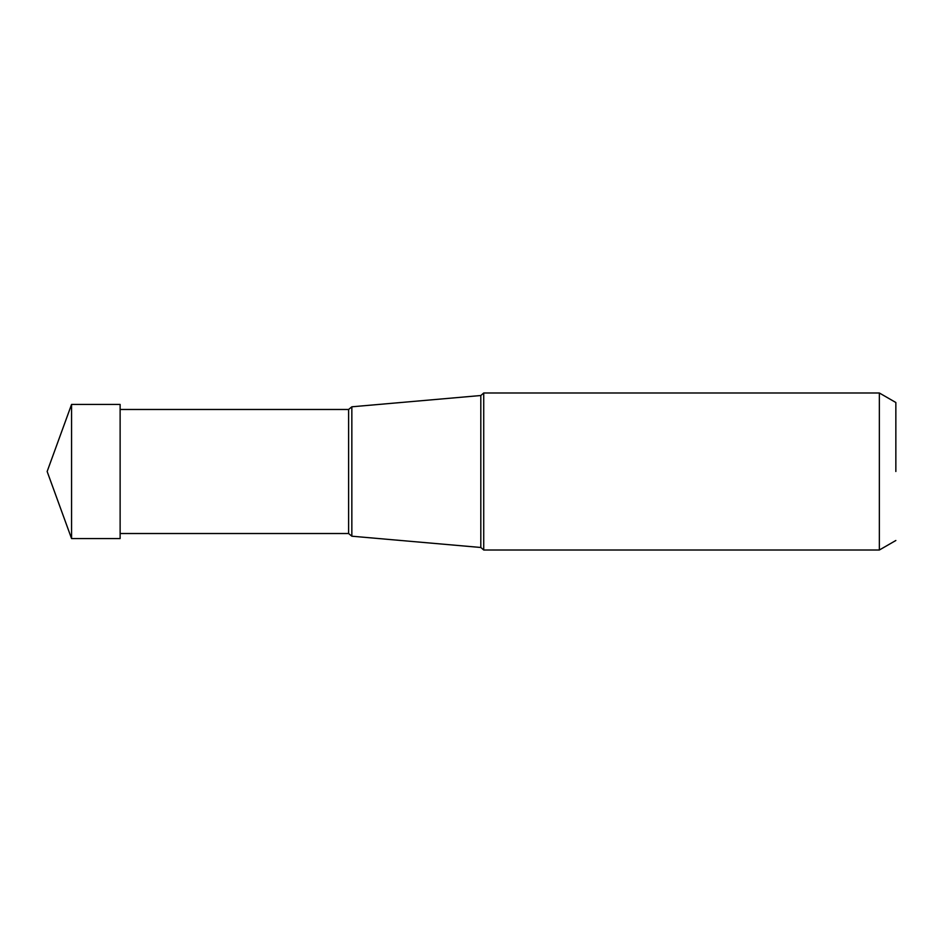 <?xml version="1.0" encoding="UTF-8"?>
<svg xmlns="http://www.w3.org/2000/svg" width="943" height="943" viewBox="0 0 943 943"><rect width="100%" height="100%" fill="white"/><g stroke="black" fill="none" stroke-linecap="round" stroke-linejoin="round"><path stroke-width="1.41" d="M71.562 538.559L71.562 404.441L120.126 404.441L120.126 538.559L71.562 538.559L47.15 471.5L71.562 404.441M895.85 471.5L895.85 402.508L895.85 471.5M120.126 409.474L348.615 409.474L351.845 406.798L351.845 471.5L351.845 406.798L480.812 395.518L480.812 547.482L483.724 550.005L483.724 392.995L879.359 392.995L879.359 550.005L895.85 540.492M351.845 471.5L351.845 536.202L351.845 471.5M348.615 409.474L348.615 533.526L351.845 536.202L480.812 547.482M895.85 402.508L879.359 392.995M483.724 550.005L879.359 550.005M480.812 395.518L483.724 392.995M120.126 533.526L348.615 533.526"/></g></svg>
